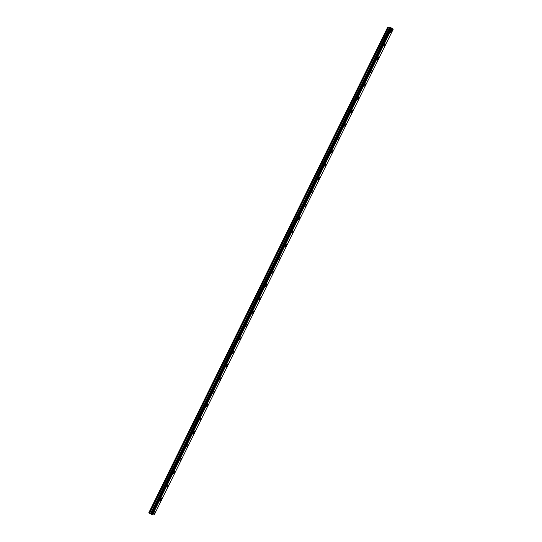 <?xml version="1.0" encoding="UTF-8"?>
<svg xmlns="http://www.w3.org/2000/svg" width="542" height="542" viewBox="0 0 542 542"><rect width="100%" height="100%" fill="white"/><g stroke="black" fill="none" stroke-linecap="round" stroke-linejoin="round"><path stroke-width="0.81" d="M391.852 30.494A1.213 0.501 -57.6 0 1 391.778 31.517A1.213 0.501 -57.6 0 1 390.552 32.547A1.213 0.501 -57.6 0 1 390.626 31.524A1.213 0.501 -57.6 0 1 391.852 30.494A1.213 0.501 -57.6 0 1 391.771 31.517A1.213 0.501 -57.6 0 1 390.552 32.547M385.274 43.861A1.213 0.501 -57.6 0 1 385.199 44.884A1.213 0.501 -57.6 0 1 383.973 45.907A1.213 0.501 -57.6 0 1 384.048 44.891A1.213 0.501 -57.6 0 1 385.274 43.861A1.213 0.501 -57.6 0 1 385.199 44.878A1.213 0.501 -57.6 0 1 383.973 45.907M378.702 57.228A1.213 0.501 -57.6 0 1 378.621 58.245A1.213 0.501 -57.6 0 1 377.395 59.274A1.213 0.501 -57.6 0 1 377.476 58.258A1.213 0.501 -57.6 0 1 378.702 57.228A1.213 0.501 -57.6 0 1 378.621 58.245A1.213 0.501 -57.6 0 1 377.401 59.274M372.124 70.596A1.213 0.501 -57.6 0 1 372.049 71.612A1.213 0.501 -57.6 0 1 370.823 72.642A1.213 0.501 -57.6 0 1 370.897 71.619A1.213 0.501 -57.6 0 1 372.124 70.596A1.213 0.501 -57.6 0 1 372.042 71.612A1.213 0.501 -57.6 0 1 370.823 72.642M365.545 83.956A1.213 0.501 -57.6 0 1 365.471 84.979A1.213 0.501 -57.6 0 1 364.244 86.002A1.213 0.501 -57.6 0 1 364.319 84.986A1.213 0.501 -57.6 0 1 365.545 83.956A1.213 0.501 -57.6 0 1 365.471 84.979A1.213 0.501 -57.6 0 1 364.244 86.009M358.973 97.323A1.213 0.501 -57.6 0 1 358.892 98.339A1.213 0.501 -57.6 0 1 357.666 99.369A1.213 0.501 -57.6 0 1 357.747 98.353A1.213 0.501 -57.6 0 1 358.973 97.323A1.213 0.501 -57.6 0 1 358.892 98.339A1.213 0.501 -57.6 0 1 357.666 99.369M352.314 111.706A1.213 0.501 -57.6 0 1 351.094 112.736A1.213 0.501 -57.6 0 1 351.169 111.713A1.213 0.501 -57.6 0 1 352.395 110.69A1.213 0.501 -57.6 0 1 352.314 111.706M352.395 110.69A1.213 0.501 -57.6 0 1 352.32 111.706A1.213 0.501 -57.6 0 1 351.094 112.736M345.816 124.05A1.213 0.501 -57.6 0 1 345.742 125.073A1.213 0.501 -57.6 0 1 344.516 126.103A1.213 0.501 -57.6 0 1 344.59 125.08A1.213 0.501 -57.6 0 1 345.816 124.05A1.213 0.501 -57.6 0 1 345.742 125.073A1.213 0.501 -57.6 0 1 344.516 126.103M339.238 137.417A1.213 0.501 -57.6 0 1 339.163 138.44A1.213 0.501 -57.6 0 1 337.937 139.463A1.213 0.501 -57.6 0 1 338.018 138.447A1.213 0.501 -57.6 0 1 339.238 137.417A1.213 0.501 -57.6 0 1 339.163 138.434A1.213 0.501 -57.6 0 1 337.937 139.463M332.666 150.784A1.213 0.501 -57.6 0 1 332.585 151.801A1.213 0.501 -57.6 0 1 331.358 152.83A1.213 0.501 -57.6 0 1 331.44 151.814A1.213 0.501 -57.6 0 1 332.666 150.784A1.213 0.501 -57.6 0 1 332.585 151.801A1.213 0.501 -57.6 0 1 331.365 152.83M326.088 164.151A1.213 0.501 -57.6 0 1 326.013 165.168A1.213 0.501 -57.6 0 1 324.787 166.198A1.213 0.501 -57.6 0 1 324.861 165.174A1.213 0.501 -57.6 0 1 326.088 164.151A1.213 0.501 -57.6 0 1 326.013 165.168A1.213 0.501 -57.6 0 1 324.787 166.198M319.509 177.512A1.213 0.501 -57.6 0 1 319.434 178.535A1.213 0.501 -57.6 0 1 318.208 179.558A1.213 0.501 -57.6 0 1 318.289 178.542A1.213 0.501 -57.6 0 1 319.509 177.512A1.213 0.501 -57.6 0 1 319.434 178.535A1.213 0.501 -57.6 0 1 318.208 179.565M312.937 190.879A1.213 0.501 -57.6 0 1 312.856 191.895A1.213 0.501 -57.6 0 1 311.636 192.925A1.213 0.501 -57.6 0 1 311.711 191.909A1.213 0.501 -57.6 0 1 312.937 190.879A1.213 0.501 -57.6 0 1 312.856 191.895A1.213 0.501 -57.6 0 1 311.63 192.925M306.277 205.262A1.213 0.501 -57.6 0 1 305.058 206.292A1.213 0.501 -57.6 0 1 305.132 205.269A1.213 0.501 -57.6 0 1 306.359 204.246A1.213 0.501 -57.6 0 1 306.277 205.262M306.359 204.246A1.213 0.501 -57.6 0 1 306.284 205.262A1.213 0.501 -57.6 0 1 305.058 206.292M299.78 217.606A1.213 0.501 -57.6 0 1 299.706 218.629A1.213 0.501 -57.6 0 1 298.479 219.659A1.213 0.501 -57.6 0 1 298.554 218.636A1.213 0.501 -57.6 0 1 299.78 217.606A1.213 0.501 -57.6 0 1 299.706 218.629A1.213 0.501 -57.6 0 1 298.479 219.659M293.202 230.973A1.213 0.501 -57.6 0 1 293.127 231.99A1.213 0.501 -57.6 0 1 291.901 233.019A1.213 0.501 -57.6 0 1 291.982 232.003A1.213 0.501 -57.6 0 1 293.208 230.973A1.213 0.501 -57.6 0 1 293.127 231.996A1.213 0.501 -57.6 0 1 291.901 233.019M286.63 244.34A1.213 0.501 -57.6 0 1 286.555 245.357A1.213 0.501 -57.6 0 1 285.329 246.386A1.213 0.501 -57.6 0 1 285.404 245.37A1.213 0.501 -57.6 0 1 286.63 244.34A1.213 0.501 -57.6 0 1 286.549 245.357A1.213 0.501 -57.6 0 1 285.329 246.386M280.051 257.707A1.213 0.501 -57.6 0 1 279.977 258.724A1.213 0.501 -57.6 0 1 278.751 259.753A1.213 0.501 -57.6 0 1 278.825 258.73A1.213 0.501 -57.6 0 1 280.051 257.707A1.213 0.501 -57.6 0 1 279.977 258.724A1.213 0.501 -57.6 0 1 278.751 259.753M273.48 271.068A1.213 0.501 -57.6 0 1 273.398 272.091A1.213 0.501 -57.6 0 1 272.172 273.114A1.213 0.501 -57.6 0 1 272.253 272.098A1.213 0.501 -57.6 0 1 273.48 271.068A1.213 0.501 -57.6 0 1 273.398 272.091A1.213 0.501 -57.6 0 1 272.172 273.114M266.901 284.435A1.213 0.501 -57.6 0 1 266.827 285.451A1.213 0.501 -57.6 0 1 265.6 286.481A1.213 0.501 -57.6 0 1 265.675 285.465A1.213 0.501 -57.6 0 1 266.901 284.435A1.213 0.501 -57.6 0 1 266.82 285.451A1.213 0.501 -57.6 0 1 265.6 286.481M260.323 297.802A1.213 0.501 -57.6 0 1 260.248 298.818A1.213 0.501 -57.6 0 1 259.022 299.848A1.213 0.501 -57.6 0 1 259.096 298.825A1.213 0.501 -57.6 0 1 260.323 297.802A1.213 0.501 -57.6 0 1 260.248 298.818A1.213 0.501 -57.6 0 1 259.022 299.848M253.744 311.162A1.213 0.501 -57.6 0 1 253.67 312.185A1.213 0.501 -57.6 0 1 252.443 313.215A1.213 0.501 -57.6 0 1 252.525 312.192A1.213 0.501 -57.6 0 1 253.744 311.162A1.213 0.501 -57.6 0 1 253.67 312.185A1.213 0.501 -57.6 0 1 252.443 313.215M247.172 324.529A1.213 0.501 -57.6 0 1 247.091 325.552A1.213 0.501 -57.6 0 1 245.865 326.575A1.213 0.501 -57.6 0 1 245.946 325.559A1.213 0.501 -57.6 0 1 247.172 324.529A1.213 0.501 -57.6 0 1 247.091 325.546A1.213 0.501 -57.6 0 1 245.872 326.575M240.594 337.896A1.213 0.501 -57.6 0 1 240.519 338.913A1.213 0.501 -57.6 0 1 239.293 339.942A1.213 0.501 -57.6 0 1 239.368 338.926A1.213 0.501 -57.6 0 1 240.594 337.896A1.213 0.501 -57.6 0 1 240.512 338.913A1.213 0.501 -57.6 0 1 239.293 339.942M234.015 351.263A1.213 0.501 -57.6 0 1 233.941 352.28A1.213 0.501 -57.6 0 1 232.714 353.309A1.213 0.501 -57.6 0 1 232.789 352.286A1.213 0.501 -57.6 0 1 234.015 351.263A1.213 0.501 -57.6 0 1 233.941 352.28A1.213 0.501 -57.6 0 1 232.714 353.309M227.444 364.624A1.213 0.501 -57.6 0 1 227.362 365.647A1.213 0.501 -57.6 0 1 226.136 366.67A1.213 0.501 -57.6 0 1 226.217 365.654A1.213 0.501 -57.6 0 1 227.444 364.624A1.213 0.501 -57.6 0 1 227.362 365.647A1.213 0.501 -57.6 0 1 226.143 366.67M220.865 377.991A1.213 0.501 -57.6 0 1 220.79 379.007A1.213 0.501 -57.6 0 1 219.564 380.037A1.213 0.501 -57.6 0 1 219.639 379.021A1.213 0.501 -57.6 0 1 220.865 377.991A1.213 0.501 -57.6 0 1 220.784 379.007A1.213 0.501 -57.6 0 1 219.564 380.037M214.286 391.358A1.213 0.501 -57.6 0 1 214.212 392.374A1.213 0.501 -57.6 0 1 212.986 393.404A1.213 0.501 -57.6 0 1 213.06 392.381A1.213 0.501 -57.6 0 1 214.286 391.358A1.213 0.501 -57.6 0 1 214.212 392.374A1.213 0.501 -57.6 0 1 212.986 393.404M207.715 404.718A1.213 0.501 -57.6 0 1 207.633 405.741A1.213 0.501 -57.6 0 1 206.407 406.771A1.213 0.501 -57.6 0 1 206.488 405.748A1.213 0.501 -57.6 0 1 207.715 404.718A1.213 0.501 -57.6 0 1 207.633 405.741A1.213 0.501 -57.6 0 1 206.407 406.771M201.136 418.085A1.213 0.501 -57.6 0 1 201.062 419.108A1.213 0.501 -57.6 0 1 199.835 420.131A1.213 0.501 -57.6 0 1 199.91 419.115A1.213 0.501 -57.6 0 1 201.136 418.085A1.213 0.501 -57.6 0 1 201.055 419.101A1.213 0.501 -57.6 0 1 199.835 420.131M194.558 431.452A1.213 0.501 -57.6 0 1 194.483 432.469A1.213 0.501 -57.6 0 1 193.257 433.498A1.213 0.501 -57.6 0 1 193.331 432.482A1.213 0.501 -57.6 0 1 194.558 431.452A1.213 0.501 -57.6 0 1 194.483 432.469A1.213 0.501 -57.6 0 1 193.257 433.498M187.979 444.819A1.213 0.501 -57.6 0 1 187.905 445.836A1.213 0.501 -57.6 0 1 186.678 446.865A1.213 0.501 -57.6 0 1 186.76 445.842A1.213 0.501 -57.6 0 1 187.979 444.819A1.213 0.501 -57.6 0 1 187.905 445.836A1.213 0.501 -57.6 0 1 186.678 446.865M181.407 458.18A1.213 0.501 -57.6 0 1 181.333 459.203A1.213 0.501 -57.6 0 1 180.107 460.226A1.213 0.501 -57.6 0 1 180.181 459.209A1.213 0.501 -57.6 0 1 181.407 458.18A1.213 0.501 -57.6 0 1 181.326 459.203A1.213 0.501 -57.6 0 1 180.107 460.226M174.829 471.547A1.213 0.501 -57.6 0 1 174.754 472.563A1.213 0.501 -57.6 0 1 173.528 473.593A1.213 0.501 -57.6 0 1 173.603 472.577A1.213 0.501 -57.6 0 1 174.829 471.547A1.213 0.501 -57.6 0 1 174.754 472.563A1.213 0.501 -57.6 0 1 173.528 473.593M168.25 484.914A1.213 0.501 -57.6 0 1 168.176 485.93A1.213 0.501 -57.6 0 1 166.95 486.96A1.213 0.501 -57.6 0 1 167.031 485.937A1.213 0.501 -57.6 0 1 168.25 484.914A1.213 0.501 -57.6 0 1 168.176 485.93A1.213 0.501 -57.6 0 1 166.95 486.96M161.679 498.274A1.213 0.501 -57.6 0 1 161.597 499.297A1.213 0.501 -57.6 0 1 160.371 500.327A1.213 0.501 -57.6 0 1 160.452 499.304A1.213 0.501 -57.6 0 1 161.679 498.274A1.213 0.501 -57.6 0 1 161.597 499.297A1.213 0.501 -57.6 0 1 160.378 500.327M155.1 511.641A1.213 0.501 -57.6 0 1 155.026 512.664A1.213 0.501 -57.6 0 1 153.799 513.687A1.213 0.501 -57.6 0 1 153.874 512.671A1.213 0.501 -57.6 0 1 155.1 511.641A1.213 0.501 -57.6 0 1 155.019 512.657A1.213 0.501 -57.6 0 1 153.799 513.687M393.174 29.288L154.226 514.886L152.478 514.9L391.297 29.248L387.774 27.114L390.267 27.222L393.174 29.288L391.297 29.248M390.233 28.719L151.286 514.324L390.24 28.719L151.286 514.324L152.349 514.853M151.313 514.256L390.118 28.516M387.774 27.114L148.826 512.718L151.171 514.114M391.155 28.387L390.728 28.184M390.836 28.184L390.315 27.988L390.938 28.387M391.222 28.414L390.315 27.988M390.619 28.306L390.044 27.988L390.626 28.36M390.694 28.414L390.016 27.988M152.478 514.9L391.426 29.302M152.261 514.805L391.202 29.207M151.13 514.073L390.077 28.475M148.901 512.84L387.848 27.242M151.76 514.615L390.707 29.011M151.699 514.595L390.647 28.997M151.645 514.575L390.592 28.977M151.557 514.534L390.504 28.929M151.353 514.399L390.294 28.801M151.299 514.351L390.247 28.753M151.076 513.985L390.023 28.38M150.974 513.891L389.915 28.292M150.669 513.701L389.61 28.096M150.493 513.613L389.434 28.008M149.599 513.26L388.546 27.662M149.423 513.172L388.37 27.574"/></g></svg>
